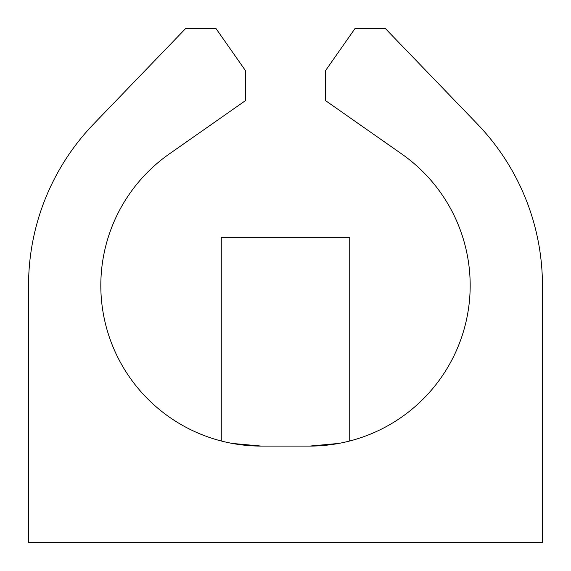 <?xml version="1.0" encoding="UTF-8"?>
<svg xmlns="http://www.w3.org/2000/svg" width="571" height="571" viewBox="0 0 571 571"><rect width="100%" height="100%" fill="white"/><g stroke="black" fill="none" stroke-linecap="round" stroke-linejoin="round"><path stroke-width="0.86" d="M221.262 440.998L221.262 237.322L349.738 237.322L349.738 440.998M232.318 443.439L261.411 446.094A160.594 160.594 0 0 1 169.302 153.949L245.352 100.696L245.352 70.469L216.002 28.55L185.625 28.55L93.723 123.928A232.861 232.861 0 0 0 28.55 285.5L28.55 542.45L542.45 542.45L542.45 285.5A232.861 232.861 0 0 0 477.277 123.928L385.375 28.55L354.998 28.55L325.648 70.469L325.648 100.696L401.698 153.949A160.594 160.594 0 0 1 309.589 446.094L338.682 443.439M261.411 446.094L309.589 446.094"/></g></svg>
